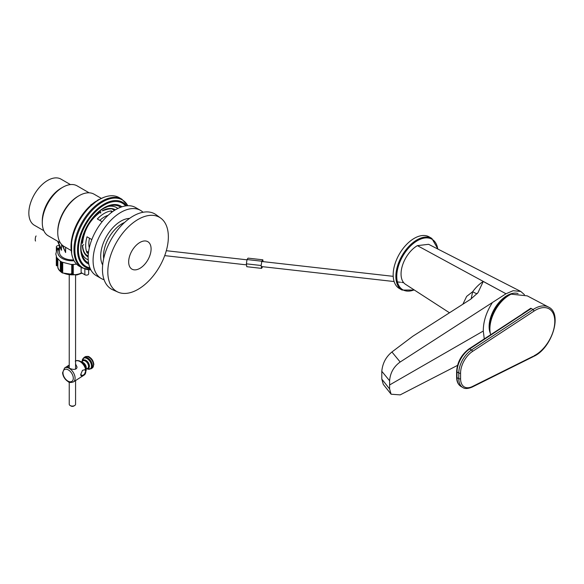 <?xml version="1.0" encoding="UTF-8"?>
<svg xmlns="http://www.w3.org/2000/svg" width="584" height="584" viewBox="0 0 584 584"><rect width="100%" height="100%" fill="white"/><g stroke="black" fill="none" stroke-linecap="round" stroke-linejoin="round"><path stroke-width="0.88" d="M520.826 291.482L428.598 244.309L417.392 245.638L505.992 293.767L513.161 290.693L520.826 291.482L524.447 294.679M417.392 245.638A23.104 13.337 120 0 0 402.391 265.683A23.104 13.337 120 0 0 405.5 284.306L449.468 312.761M462.871 304.198L466.66 296.387L472.69 291.686C475.996 287.226 479.515 283.824 483.253 281.473L477.946 292.745L470.667 299.227L412.771 336.274L391.922 351.991L400.171 362.007L505.992 293.767L483.253 281.473M391.922 351.991C385.929 356.897 382.556 363.328 381.797 371.285L381.797 379.082L383.286 384.345L391.097 394.207L400.171 394.886L457.498 365.401M391.097 394.207L389.608 388.944L389.608 380.761C390.214 372.877 393.74 366.628 400.171 362.007M492.056 303.154C486.18 312.469 483.26 321.755 483.289 331.026L389.667 384.922M483.289 331.026L484.26 338.888M477.347 293.504C477.077 293.964 475.522 293.358 472.69 291.686L471.12 298.935M489.896 328.843A23.966 13.841 -60 0 1 489.669 325.799A23.966 13.841 -60 0 1 506.62 296.446A23.966 13.841 -60 0 1 509.365 295.117M490.334 333.398A25.367 14.644 -60 0 1 496.364 305.833A25.367 14.644 -60 0 1 518.074 293.569M490.034 326.106A23.462 13.549 -60 0 1 507.058 296.614M534.017 355.809L534.017 355.78A27.433 15.834 120 0 0 554.8 321.434A27.433 15.834 120 0 0 534.017 311.097L472.441 351.48A18.009 10.395 120 0 0 460.579 373.001L460.579 378.666A18.009 10.395 120 0 0 472.441 386.491L533.119 356.328M522.563 313.747L530.754 308.264L533.119 309.505L534.017 311.068M531.323 308.476L469.689 348.933L471.485 349.969L533.119 309.505A28.696 16.571 -60 0 1 548.507 307.067L527.257 295.869L511.19 294.161A27.587 15.929 120 0 0 490.655 334.69M531.024 308.359L469.054 348.867C461.418 354.627 457.272 362.16 456.622 371.453A1.27 0.73 180 0 0 456.995 371.964L458.783 373.001A19.279 11.133 -60 0 1 471.485 349.969A1.27 0.679 -123.3 0 1 472.441 351.48M399.346 288.496A29.806 17.206 -60 0 1 399.346 254.084A29.806 17.206 -60 0 1 429.152 236.878L431.839 238.433A29.806 17.206 -60 0 0 402.04 255.639A29.806 17.206 -60 0 0 402.04 290.051L399.346 288.496M263.085 261.639L262.837 259.807L248.054 258.135L247.025 259.551L246.382 263.844L246.769 266.706L261.559 268.377L262.625 266.691M246.382 263.844L261.165 265.508L261.559 268.377M247.025 259.551L261.807 261.223L261.165 265.508M262.837 259.807L261.807 261.223M35.566 241.031A2.533 0.533 -83.6 0 1 35.259 239.192A2.533 0.533 -83.6 0 1 35.785 236.396A2.533 0.533 -83.6 0 1 36.135 235.994M99.798 220.372A21.878 12.629 -60 0 1 104.295 217.007A21.878 12.629 -60 0 1 108.069 215.365M89.294 247.893A21.878 12.629 -60 0 1 89.491 238.228M112.566 211.693L111.245 210.926A26.316 15.191 120 0 0 104.295 213.379A26.316 15.191 120 0 0 97.338 218.949L102.134 221.716M91.827 239.579L87.031 236.812A26.316 15.191 120 0 0 87.031 252.857L88.359 253.624M111.245 210.926L111.245 212.678M87.031 252.857L88.257 252.149M139.883 242.469A15.856 9.154 -60 0 1 149.592 256.281A15.856 9.154 -60 0 1 130.174 267.494A15.856 9.154 -60 0 1 139.883 242.469M138.087 219.431A42.8 24.71 -60 0 1 160.775 218.146A42.8 24.71 -60 0 1 159.49 266.735A42.8 24.71 -60 0 1 118.048 292.139A42.8 24.71 -60 0 1 109.777 258.354A42.8 24.71 -60 0 1 138.087 219.431M118.048 292.139L112.836 289.832A43.413 25.061 -60 0 1 104.441 255.566A43.413 25.061 -60 0 1 133.152 216.087A43.413 25.061 -60 0 1 156.162 214.781L160.775 218.146M102.667 264.99A28.536 16.476 -60 0 1 120.881 221.146A28.536 16.476 -60 0 1 129.568 218.401M104.091 279.729A39.318 22.696 -60 0 1 101.222 278.495A39.318 22.696 -60 0 1 95.199 246.988A39.318 22.696 -60 0 1 120.881 212.35A39.318 22.696 -60 0 1 140.54 210.401A39.318 22.696 -60 0 1 143.036 212.269M101.222 278.495L96.294 275.648A39.318 22.696 -60 0 1 90.264 244.141A39.318 22.696 -60 0 1 115.953 209.495A39.318 22.696 -60 0 1 135.605 207.554L140.54 210.401M86.395 251.076L88.513 252.295M113.493 209.561A26.594 15.352 -60 0 1 114.34 210.284M100.74 213.182L100.74 211.634L100.295 211.897M82.395 242.893L82.395 243.411A27.222 15.717 -60 0 1 100.74 211.634M88.023 255.865A26.594 15.352 -60 0 1 86.972 255.493M121.866 199.195A39.683 22.907 -60 0 0 102.025 201.159A39.683 22.907 -60 0 0 76.102 236.126A39.683 22.907 -60 0 0 82.183 267.925L79.431 266.333A39.683 22.907 -60 0 1 73.35 234.534A39.683 22.907 -60 0 1 99.273 199.567A39.683 22.907 -60 0 1 119.107 197.604L121.866 199.195L127.874 205.714M107.288 206.656A29.762 17.184 -60 0 1 117.844 208.481M88.213 259.8A29.762 17.184 -60 0 1 81.359 251.565M83.738 244.681L82.395 245.455A27.222 15.717 -60 0 0 88.155 256.989M60.532 261.428L62.072 262.194L60.532 261.289L60.532 271.626A0.635 0.365 180 0 1 60.349 271.363L60.349 261.311M73.263 273.743L73.263 264.457L71.08 264.442L71.715 264.428L71.715 274.626A0.635 0.365 180 0 1 71.08 274.261L71.08 273.721M73.263 264.457L72.628 264.442L72.628 274.626L71.715 274.626M81.132 267.319L81.132 272.597L84.855 274.75A2.219 1.285 180 0 0 87.271 275.027A2.219 1.285 180 0 0 88.644 273.845L88.644 269.852M62.072 262.289L62.072 271.991L62.714 271.626L62.714 262.588M56.94 257.938L56.94 265.822L57.845 265.822L57.845 259.165M59.466 245.681L59.466 252.419A13.001 7.504 0 0 0 63.269 257.726A13.001 7.504 0 0 0 73.613 259.895M61.678 244.55L61.327 250.105L57.582 241.214M62.086 244.959L65.62 252.543L65.62 247.324M91.192 204.867L92.308 203.925M71.124 250.499L63.992 246.382A30.12 17.389 -60 0 1 57.758 232.593A30.12 17.389 -60 0 1 79.052 195.706A30.12 17.389 -60 0 1 80.847 194.757A30.12 17.389 -60 0 1 94.112 194.209L101.244 198.326M60.305 242.791L48.268 235.834A28.85 16.659 -60 0 1 42.289 222.628A28.85 16.659 -60 0 1 62.692 187.296A28.85 16.659 -60 0 1 77.117 185.865L89.155 192.815M62.692 187.296L61.116 188.201L62.692 187.296M57.758 232.593L57.758 231.556A28.85 16.659 -60 0 1 78.154 196.224L79.052 195.706M43.822 230.702L34.354 225.234A26.623 15.374 -60 0 1 30.273 203.896A26.623 15.374 -60 0 1 47.669 180.434A26.623 15.374 -60 0 1 60.977 179.12L70.445 184.581M42.289 222.628L42.289 220.81A26.623 15.374 -60 0 1 61.116 188.201M90.914 204.714L91.761 204.385M62.627 245.441L65.62 252.543M58.028 241.477L61.678 250.127M59.466 245.711A2.219 1.285 0 0 0 56.349 246.886A2.219 1.285 0 0 0 56.998 247.791L58.239 248.507M73.263 264.479L73.263 274.261A0.635 0.365 180 0 1 72.628 274.626M62.072 271.991A0.635 0.365 180 0 1 61.181 271.991L60.532 271.626M56.312 256.683L56.312 265.457A0.635 0.365 180 0 0 56.94 265.822M69.24 382.155L69.24 404.259A3.168 1.832 0 0 0 70.007 405.457A3.168 1.832 0 0 0 70.168 405.551A3.168 1.832 0 0 0 74.65 405.551A3.168 1.832 0 0 0 75.577 404.259L75.577 380.534M74.65 405.551L73.752 406.07A1.905 1.095 180 0 1 71.066 406.07A1.905 1.095 180 0 1 70.971 406.011M81.694 375.775L81.103 375.789L80.701 374.585L82.468 370.365L84.87 369.679L85.811 371.329C85.286 373.373 84.169 374.76 82.468 375.49L81.694 375.775L80.782 375.293M75.577 363.993L77.03 367.044C76.65 371.636 67.89 368.285 67.744 366.825L69.24 365.27M381.797 371.285L389.608 380.761M381.797 379.082L389.608 388.944M469.054 348.867A1.27 0.679 -123.3 0 1 469.689 348.933A19.279 11.133 120 0 0 456.995 371.964L456.995 377.636L458.783 378.666L458.783 373.001A1.27 0.73 180 0 0 460.579 373.001M456.622 371.453L456.622 377.118A1.27 0.73 180 0 0 456.995 377.636A19.279 11.133 120 0 0 460.98 386.455L462.776 387.491A19.279 11.133 -60 0 1 458.783 378.666A1.27 0.73 180 0 0 460.579 378.666M472.441 386.491A1.27 0.781 63.5 0 1 472.113 387.104L533.725 356.408M414.144 289.898A29.171 16.841 -60 0 1 396.791 275.137A29.171 16.841 -60 0 1 416.304 241.345A29.171 16.841 -60 0 1 437.759 248.996M103.675 258.675A26.316 15.191 -60 0 1 122.114 223.672A26.316 15.191 -60 0 1 124.596 222.431M102.514 210.612A27.222 15.717 -60 0 1 115.377 209.831M102.375 210.904C108.938 208.466 112.975 208.181 114.471 210.043A26.594 15.352 -60 0 1 114.763 210.218M88.177 256.259A26.594 15.352 -60 0 1 87.885 256.099C84.658 254.179 82.891 250.543 82.585 245.185M90.797 269.786A39.281 22.681 -60 0 1 75.57 242.55A39.281 22.681 -60 0 1 102.674 201.86A39.281 22.681 -60 0 1 127.787 205.721M90.25 268.676A37.369 21.572 -60 0 1 78.511 241.148A37.369 21.572 -60 0 1 103.959 204.166A37.369 21.572 -60 0 1 126.545 205.802M89.914 267.881A36.5 21.068 -60 0 1 79.497 240.462A36.5 21.068 -60 0 1 104.2 205.02A36.5 21.068 -60 0 1 125.691 205.911M88.797 264.151A33.186 19.162 -60 0 1 82.227 238.009A33.186 19.162 -60 0 1 104.2 207.721A33.186 19.162 -60 0 1 121.903 206.809M103.85 208.335A32.178 18.578 -60 0 1 108.602 206.174A32.178 18.578 -60 0 1 120.705 207.225M88.556 262.902A32.178 18.578 -60 0 1 81.599 252.952C78.198 239.513 90.024 215.708 103.937 208.298L108.602 206.174M59.466 248.514A14.585 8.417 0 0 0 62.094 258.347A14.585 8.417 0 0 0 74.066 260.756M61.634 272.1A14.585 8.417 0 0 0 62.094 272.378A14.585 8.417 0 0 0 81.687 272.918M82.103 273.159L76.84 274.969L62.357 272.962C58.991 270.567 57.48 268.385 57.823 266.428A14.585 8.417 0 0 0 60.349 271.159M71.365 251.448A37.894 21.878 -60 0 1 95.732 201.458M71.299 250.697A38.361 22.148 -60 0 1 98.229 200.042A38.361 22.148 -60 0 1 101.507 198.385M84.855 269.114L84.855 274.75M56.998 247.791L56.998 250.069M61.181 261.807L61.181 271.991M73.416 381.914C70.722 382.746 69 382.666 68.226 381.688C64.919 379.534 63.035 376.578 62.568 372.818L64.561 368.008A8.242 4.986 57.5 0 1 71.248 369.891A8.242 4.986 57.5 0 1 75.095 378.155A8.242 4.986 57.5 0 1 73.416 381.914L84.132 375.081L86.111 370.125A7.869 4.76 57.5 0 1 86.14 370.803M75.577 361.014A8.242 4.986 57.5 0 1 82.161 363.255A8.242 4.986 57.5 0 1 85.811 371.329A8.242 4.986 57.5 0 1 84.132 375.081M73.299 378.206A6.979 4.219 57.5 0 1 65.554 379.082A6.979 4.219 57.5 0 1 65.554 369.219A6.979 4.219 57.5 0 1 73.299 378.206M77.205 360.686A7.869 4.76 57.5 0 1 80.614 361.489A7.869 4.76 57.5 0 1 86.111 370.125L85.914 367.891A4.811 2.913 57.5 0 0 82.548 362.613L80.614 361.489C78.227 360.357 76.453 360.255 75.278 361.182M81.57 362.043A4.438 2.686 57.5 0 1 86.257 367.774A4.438 2.686 57.5 0 1 86.009 369.022M81.271 361.868L82.862 360.861A4.438 2.686 57.5 0 1 86.461 361.876A4.438 2.686 57.5 0 1 88.534 366.329A4.438 2.686 57.5 0 1 87.629 368.351L86.045 369.358M82.519 361.08A4.811 2.913 57.5 0 1 86.49 360.7A4.811 2.913 57.5 0 1 89.41 366.088A4.811 2.913 57.5 0 1 87.286 368.57M82.183 361.292A6.285 3.803 57.5 0 1 86.775 358.423A6.285 3.803 57.5 0 1 91.498 366.029A6.285 3.803 57.5 0 1 86.95 368.781M82.205 361.693L83.862 357.591A6.658 4.03 57.5 0 1 89.272 359.116A6.658 4.03 57.5 0 1 92.374 365.788A6.658 4.03 57.5 0 1 91.016 368.825L86.6 368.592M83.862 357.591L85.001 356.868A6.658 4.03 57.5 0 1 90.41 358.393A6.658 4.03 57.5 0 1 93.513 365.066A6.658 4.03 57.5 0 1 92.155 368.095L91.016 368.825M80.701 374.57L82.468 375.49M533.725 356.371C551.719 348.429 563.034 313.557 548.507 307.067M456.622 377.118C456.637 381.505 458.09 384.622 460.98 386.455M462.776 387.491C464.718 388.966 467.828 388.842 472.113 387.104M438 249.12L431.839 238.433M402.04 290.051L414.377 290.044M261.311 266.545L394.134 281.554M397.405 281.919L400.529 282.276M401.624 282.401L403.639 282.627M261.771 261.486L393.214 276.341M246.981 259.822L166.309 250.704M246.521 264.873L164.71 255.624M129.049 218.774L128.524 218.474M114.5 210.379L112.471 209.203M102.733 264.355L102.207 264.048M88.184 255.96L86.155 254.785M100.616 211.919C89.994 219.672 83.979 230.081 82.585 243.156M82.183 267.925L90.841 269.866M60.386 261.333L56.728 257.573L55.794 254.011L56.772 250.448L59.466 247.419M61.517 262.004L71.131 264.464M73.197 264.486L76.614 264.165M57.823 266.428L57.823 265.822M104.12 197.261L97.915 200.013L86.14 209.919L76.745 224.044L71.562 239.601L71.635 253.522M56.349 246.886L56.349 251.317M69.24 275.173L69.24 368.11M75.577 275.173L75.577 369.088M71.066 406.07L70.168 405.551M64.561 368.008L69.24 365.029M85.001 356.868C87.374 356.167 88.87 356.255 89.476 357.131C92.009 358.693 93.462 361.175 93.842 364.569L92.155 368.095"/></g></svg>
